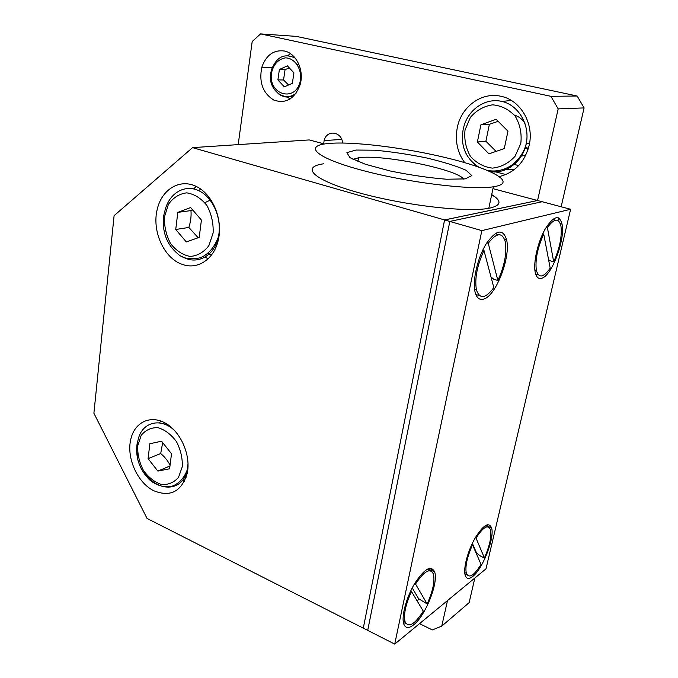 <?xml version="1.0" encoding="UTF-8"?>
<svg xmlns="http://www.w3.org/2000/svg" width="678" height="678" viewBox="0 0 678 678"><rect width="100%" height="100%" fill="white"/><g stroke="black" fill="none" stroke-linecap="round" stroke-linejoin="round"><path stroke-width="1.02" d="M518.695 165.576L512.975 164.144M528.001 149.685L525.06 147.516M528.264 148.846L525.442 146.406M523.831 150.482L525.942 147.626M477.38 142.007L480.888 124.82L496.152 119.286L507.966 131.21L504.279 148.584L488.957 153.855L477.38 142.007L485.88 141.253L496.093 151.397M502.135 101.48L511.229 100.395M514.755 169.237L503.534 169.297M498.16 121.311L489.38 124.311L485.88 141.253M489.38 124.311L480.888 124.82M290.523 53.698L287.752 55.596M287.404 97.073L290.116 99.022M293.515 57.122L294.176 56.876M293.794 96.03L292.32 95.361M324.457 143.982L323.677 143.77L324.126 140.6C326.576 129.405 341.687 131.235 342.627 143.007M491.508 195.51L494.177 196.222M525.687 155.398L520.577 156.126M577.156 96.005L296.303 36.383L260.581 33.9L550.909 96.327L558.18 108.878L584.105 107.912L577.156 96.005L550.909 96.327M419.521 623.65L432.318 629.93L441.751 626.133L469.134 602.64L474.854 578.02M486.957 525.933L487.245 524.704M557.935 220.503L558.553 217.867M561.13 206.756L584.105 107.912M260.581 33.9L252.191 41.528L238.198 144.617M495.694 171.89L505.847 174.551M464.667 162.644C457.167 152.092 454.752 140.185 457.43 126.922C461.65 106.454 481.846 91.708 500.94 96.284C520.382 100.022 534.111 123.32 529.289 144.778C524.899 162.059 514.924 172.644 499.364 176.534M430.852 568.24L431.547 570.486M284.345 50.994C296.328 53.206 304.447 70.537 300.1 84.767C294.625 98.954 285.87 104.065 273.844 100.098C262.81 93.157 258.801 82.191 261.827 67.207C266.166 55.087 273.666 49.68 284.345 50.994M444.582 219.926L192.56 147.635L114.09 215.68L93.895 413.241L147.05 518.45L363.289 628.15L444.582 219.926L537.561 200.502L492.957 188.67M537.561 200.502L558.18 108.878M441.751 626.133L447.505 600.572M323.677 143.77L309.202 139.931L192.56 147.635M175.746 229.495L177.806 212.392L190.611 207.544L201.417 220.079L199.205 237.376L186.331 241.944L175.746 229.495L188.857 227.444L198.162 237.741M198.612 190.62L200.756 189.094M211.604 254.877L207.705 253.521M192.722 209.994L190.959 210.578C191.416 216.053 190.713 221.681 188.857 227.444M190.959 210.578L177.806 212.392M148.075 458.616L149.872 443.743L161.567 441.209L171.517 453.777L169.593 468.795L157.847 471.091L148.075 458.616L160.703 453.557C164.881 457.074 168 460.947 170.059 465.184M163.695 423.869L164.483 422.648M186.128 477.253L184.06 476.727M169.949 466.015L157.847 471.091M162.678 442.615L160.703 453.557M498.254 234.791L495.237 233.503M475.905 294.684L479.117 295.294M486.838 242.826L488.236 243.233L497.864 280.497L493.779 279.234L490.999 276.963M483.973 250.504C477.058 265.615 474.549 278.751 476.439 289.921C479.77 299.507 485.558 298.718 493.813 287.557L483.973 250.504L482.778 250.157M497.864 280.497C504.5 265.979 506.983 253.114 505.313 241.893C502.381 231.995 496.686 232.435 488.236 243.233M555.113 220.291L553.062 219.096M535.857 274.649L538.23 274.734M546.231 227.24L547.383 227.554L553.689 261.801L549.909 260.691L548.561 259.572M543.722 234.046C537.468 248.038 535.018 260.14 536.366 270.336C538.781 278.505 543.392 277.76 550.18 268.115L543.722 234.046L542.747 233.774M553.689 261.801C559.714 248.284 562.138 236.402 560.96 226.138C558.825 217.731 554.299 218.206 547.383 227.554M463.616 179.094C457.286 169.229 381.417 154.016 358.543 157.788L352.95 159.347M465.218 178.89L446.649 179.238C429.149 177.848 410.393 175.11 390.384 171.017L365.34 164.246L349.95 157.669L346.907 152.643L355.992 150.05L374.798 150.211C391.02 151.669 408.097 154.203 426.013 157.821C443.056 161.839 456.387 165.983 466.015 170.237L471.863 175.61L465.218 178.89M494.457 186.611C517.255 182.636 492.304 169.085 448.98 158.432C405.868 147.702 350.848 140.855 326.745 143.66C303.6 146.143 316.38 158.093 361.984 170.288C407.351 182.552 471.312 190.382 493.355 186.789L494.457 186.611M491.703 194.611C501.949 200.874 501.356 205.358 489.914 208.078L488.813 208.29C466.727 212.672 403.13 205.231 358.145 192.56C312.914 179.95 300.371 166.991 323.499 163.813M413.673 624.819C408.834 628.633 405.546 628.404 403.817 624.124C401.113 616.827 406.249 597.504 414.707 583.47C424.428 568.723 431.081 564.876 434.657 571.927C438.683 582.478 425.513 615.751 413.673 624.819M472.812 576.385C468.998 579.393 466.456 579.02 465.184 575.275C463.108 568.63 467.684 551.138 474.905 538.408C483.194 525.018 488.762 521.518 491.601 527.925C494.83 537.713 482.778 568.834 472.812 576.385M483.939 299.015C479.634 300.43 476.685 298.125 475.092 292.108C472.269 280.963 477.448 258.047 486.109 243.987C496.076 229.698 502.898 228.283 506.585 239.715C510.932 256.809 496.143 295.583 483.939 299.015M541.858 278.234C538.552 279.328 536.332 277.361 535.213 272.353C533.128 262.598 537.79 242.046 545.137 229.105C553.579 215.858 559.214 214.197 562.054 224.13C565.41 239.368 551.926 275.539 541.858 278.234M394.723 644.1L367.713 630.396L449.828 221.435L542.222 201.739L570.613 209.273L481.855 230.622L394.723 644.1L485.999 568.834L570.613 209.273M367.722 630.37L363.298 628.125L444.59 219.952L481.855 230.622M444.59 219.952L537.544 200.527L542.171 201.747M154.186 490.914C137.634 483.27 126.142 457.718 130.82 439.208C134.6 422.123 150.736 414.428 165.873 423.419C181.068 432.166 191.162 455.828 187.162 473.498C181.551 491.482 170.559 497.288 154.186 490.914M159.559 422.911L160.61 420.945M184.484 481.194L182.374 480.499M182.263 264.352C164.034 258.42 151.66 231.012 157.254 209.239C161.762 189.467 179.577 178.407 196.001 186.306C212.494 193.908 223.104 219.096 218.392 239.622C214.333 259.208 197.586 270.183 182.263 264.352M208.205 258.708L204.883 257.182M193.569 188.908L196.256 186.425M475.261 537.773L476.032 538.103L484.397 557.935L481.058 556.452L476.626 553.18L476.388 553.689M476.626 553.18L472.354 543.315M472.524 544.773C467.066 557.163 464.998 566.664 466.32 573.283C468.981 578.792 473.888 575.825 481.041 564.401L472.524 544.773L471.812 544.459M464.981 574.452L466.811 574.512M486.55 526.933L485.253 525.62M484.397 557.935C489.677 545.917 491.72 536.569 490.533 529.882C488.143 524.094 483.304 526.831 476.032 538.103M414.622 583.597L415.521 584.021L427.148 603.937L418.631 598.708L417.368 601.293M418.631 598.708L412.216 587.928M411.478 591.496C405.503 604.801 403.393 614.946 405.139 621.921C408.673 628.031 414.733 624.446 423.301 611.166L411.478 591.496L410.648 591.097M403.444 622.794L405.758 623.243M429.03 570.74L427.216 569.223M427.148 603.937C432.903 591.089 434.996 581.131 433.411 574.08C430.259 567.588 424.292 570.901 415.521 584.021M277.887 79.911L279.395 69.461L287.404 65.876L293.921 72.834L292.354 83.343L284.328 86.835L277.887 79.911L283.548 79.979L288.565 84.996M289.32 67.927L285.057 69.614L283.548 79.979M285.057 69.614L279.395 69.461M216.358 242.232L217.774 242.097M514.331 115.082C518.797 116.438 522.348 119.201 524.992 123.371M526.425 143.668L525.959 144.711M465.023 130.04L470.388 117.353C476.448 110.311 483.855 106.132 492.609 104.827C501.432 105.615 508.992 109.455 515.305 116.336C520.102 124.608 521.933 133.642 520.797 143.448L515.051 156.279C508.72 163.195 501.186 167.152 492.465 168.127C483.821 167.068 476.481 163.144 470.456 156.364C465.854 148.338 464.049 139.566 465.023 130.04M472.608 162.517L477.643 166.737M490.287 171.644C506.102 174.212 522.84 161.567 526.221 143.694C530.204 125.015 518.636 105.098 501.796 101.395C485.016 97.437 467.405 110.099 463.489 128.117L463.235 129.091C460.294 145.685 465.481 158.364 478.804 167.144M429.403 569.503L429.089 568.444M164.474 216.892L168.381 204.4C173.195 197.603 179.323 193.747 186.772 192.849C194.391 194.052 201.103 198.264 206.9 205.476C211.485 214.011 213.553 223.181 213.112 232.986L208.883 245.606C203.824 252.267 197.569 255.877 190.137 256.445C182.645 254.97 176.136 250.682 170.585 243.588C166.195 235.317 164.161 226.418 164.474 216.892M182.382 256.682C196.637 265.454 214.375 256.292 218.308 237.19C222.443 219.325 213.239 197.4 198.857 190.738C184.535 183.823 168.898 193.433 164.94 210.739L163.72 215.587C161.864 231.351 166.466 244.046 177.534 253.665C182.577 258.521 190.179 259.894 200.357 257.776C208.265 254.445 214.248 247.58 218.308 237.19L218.884 237.088M137.676 445.912L141.194 435.369C145.567 430.013 151.16 427.445 157.966 427.665C164.949 429.784 171.102 434.429 176.441 441.607C180.679 449.785 182.628 458.175 182.28 466.795L178.492 477.397C173.907 482.609 168.212 484.965 161.406 484.465C154.542 482.143 148.55 477.465 143.431 470.413C139.363 462.481 137.439 454.311 137.676 445.912M137.448 443.615L137.973 455.853M144.202 471.625C156.559 492.745 183.052 492.355 187.272 469.82L188.043 463.54M175.221 431.208C161.254 416.817 141.66 421.953 138.075 439.988L137.083 443.785C135.363 456.98 139.134 468.583 148.397 478.592C152.16 482.897 162.762 488.813 172.195 486.151C179.111 483.499 184.136 478.049 187.272 469.82L187.806 469.591M297.227 64.435L298.888 64.317M271.48 73.012C273.497 64.368 278.073 59.325 285.226 57.876C294.413 57.723 301.854 68.385 300.464 79.818C296.981 102.954 267.996 95.7 271.48 73.012M278.031 93.479C283.463 97.751 289.099 98.183 294.938 94.767M295.294 58.189C284.735 52.943 276.895 56.579 271.768 69.08L270.81 72.622C267.073 89.013 284.616 103.59 296.328 92.937M217.07 240.622L218.189 240.504M204.849 202.68L210.197 200.154M217.918 241.571L216.596 241.724M487.397 170.398C494.72 171.822 501.813 170.678 508.686 166.983C514.483 164.262 524.001 154.296 526.221 143.694L529.552 143.363M341.687 139.405L324.126 140.6M272.293 67.503L261.827 67.207M474.592 289.337L476.439 289.921M534.857 269.886L536.366 270.336M357.899 161.55L358.543 157.788M488.813 208.29L493.355 186.789M434.657 571.927L427.979 568.842M491.601 527.925L485.651 525.374M506.585 239.715L504.474 239.105M562.054 224.13L560.299 223.647M464.727 572.554L466.32 573.283M403.164 620.946L405.139 621.921"/></g></svg>
